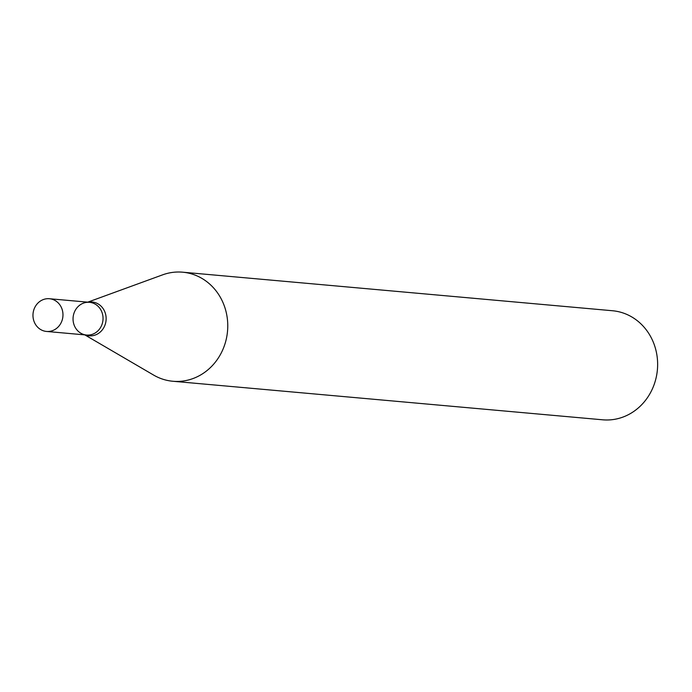 <?xml version="1.0" encoding="UTF-8"?>
<svg xmlns="http://www.w3.org/2000/svg" width="692" height="692" viewBox="0 0 692 692"><rect width="100%" height="100%" fill="white"/><g stroke="black" fill="none" stroke-linecap="round" stroke-linejoin="round"><path stroke-width="1.04" d="M84.813 334.885L153.633 375.081A54.755 49.98 -84.9 0 0 172.853 381.257A54.755 49.98 -84.9 0 0 220.93 353.569A54.755 49.98 -84.9 0 0 182.636 272.19A54.755 49.98 -84.9 0 0 162.62 274.845L87.746 302.162M172.853 381.257L602.732 419.81A54.755 49.98 -84.9 0 0 657.4 369.736A54.755 49.98 -84.9 0 0 612.515 310.743L182.636 272.19M75.091 310.63A16.426 14.99 -84.9 0 0 86.578 335.04A16.426 14.99 -84.9 0 0 102.978 320.015A16.426 14.99 -84.9 0 0 89.51 302.317A16.426 14.99 -84.9 0 0 75.091 310.63M46.502 331.442L86.578 335.04A16.426 14.99 -84.9 0 0 102.978 320.015A16.426 14.99 -84.9 0 0 89.51 302.317L49.435 298.728A16.426 14.99 -84.9 0 0 35.015 307.032A16.426 14.99 -84.9 0 0 46.502 331.442A16.426 14.99 -84.9 0 0 62.903 316.426A16.426 14.99 -84.9 0 0 49.435 298.728M85.246 334.919A16.98 15.501 -84.9 0 0 106.066 320.292A16.98 15.501 -84.9 0 0 88.178 302.196"/></g></svg>
